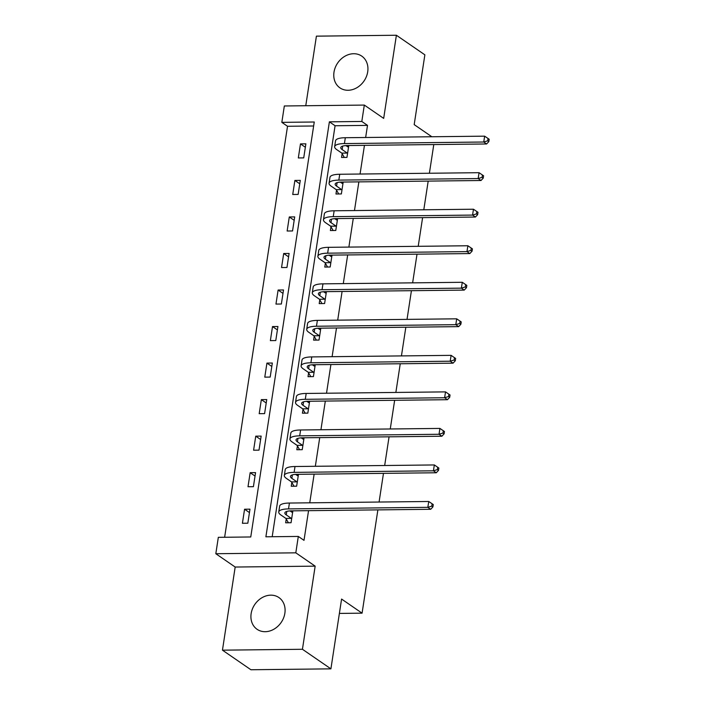 <?xml version="1.0" encoding="UTF-8"?>
<svg xmlns="http://www.w3.org/2000/svg" width="705" height="705" viewBox="0 0 705 705"><rect width="100%" height="100%" fill="white"/><g stroke="black" fill="none" stroke-linecap="round" stroke-linejoin="round"><path stroke-width="1.06" d="M333.994 72.183A19.264 15.959 -55.5 0 0 339.942 87.869A19.264 15.959 -55.5 0 0 356.827 87.746A19.264 15.959 -55.5 0 0 367.71 71.804A19.264 15.959 -55.5 0 0 361.771 56.127A19.264 15.959 -55.5 0 0 344.877 56.25A19.264 15.959 -55.5 0 0 333.994 72.183M251.139 613.614A19.264 15.959 -55.5 0 0 257.087 629.301A19.264 15.959 -55.5 0 0 273.972 629.177A19.264 15.959 -55.5 0 0 284.864 613.235A19.264 15.959 -55.5 0 0 278.916 597.558A19.264 15.959 -55.5 0 0 262.031 597.681A19.264 15.959 -55.5 0 0 251.139 613.614M281.833 122.362L284.335 105.97L364.318 105.071L361.815 121.463L329.385 121.833L265.891 536.796L298.312 536.434L295.809 552.826L215.818 553.725L218.33 537.333L250.76 536.972L314.254 122L281.833 122.362L287.525 126.274L224.631 537.263M431.839 136.752L414.188 124.618L424.868 54.831L396.395 35.25L316.413 36.149L305.767 105.732M377.88 509.891L362.079 613.165L341.581 599.065L330.909 668.851L250.918 669.75L222.454 650.169L302.436 649.279L315.161 566.141L295.809 552.826M315.161 566.141L235.179 567.04L222.454 650.169M235.179 567.04L215.818 553.725M330.909 668.851L302.436 649.279M433.786 144.56L429.398 173.245M428.191 181.097L423.802 209.782M422.603 217.633L418.215 246.318M417.016 254.161L412.628 282.846M411.42 290.698L407.032 319.383M405.833 327.226L401.445 355.91M400.246 363.762L395.857 392.447M394.65 400.29L390.262 428.975M389.063 436.827L384.674 465.512M383.476 473.355L379.079 502.039M339.387 613.421L362.079 613.165M313.646 125.984L287.525 126.274M247.825 523.216L249.975 509.16L244.564 509.221L242.414 523.277L247.825 523.216M253.412 486.679L255.562 472.632L250.16 472.694L248.01 486.741L253.412 486.679M258.999 450.151L261.15 436.095L255.748 436.157L253.597 450.213L258.999 450.151M264.595 413.615L266.746 399.568L261.344 399.629L259.193 413.676L264.595 413.615M270.182 377.087L272.333 363.031L266.931 363.093L264.78 377.149L270.182 377.087M275.778 340.55L277.929 326.503L272.518 326.565L270.368 340.612L275.778 340.55M281.365 304.022L283.516 289.966L278.114 290.028L275.963 304.084L281.365 304.022M286.953 267.486L289.103 253.439L283.701 253.5L281.551 267.548L286.953 267.486M292.549 230.958L294.699 216.902L289.288 216.964L287.138 231.02L292.549 230.958M298.136 194.421L300.286 180.374L294.884 180.436L292.734 194.483L298.136 194.421M303.723 157.894L305.873 143.838L300.471 143.899L298.321 157.946L303.723 157.894M298.312 536.434L304.005 540.347L308.552 510.667M309.751 502.815L314.139 474.13M315.338 466.287L319.726 437.602M320.934 429.75L325.322 401.066M326.521 393.223L330.909 364.538M332.108 356.686L336.496 328.001M337.704 320.158L342.092 291.473M343.291 283.621L347.68 254.937M348.878 247.094L353.275 218.409M354.474 210.557L358.863 181.872M360.061 174.029L364.45 145.345M365.648 137.493L367.508 125.384L335.078 125.746L272.192 536.725M286.239 518.986L285.657 522.793L291.059 522.731L292.875 510.843M291.826 482.458L291.244 486.256L296.646 486.194L298.471 474.306M297.413 445.921L296.831 449.728L302.242 449.667L304.058 437.779M303.009 409.394L302.427 413.192L307.829 413.13L309.645 401.242M308.596 372.857L308.014 376.664L313.417 376.602L315.241 364.714M314.183 336.329L313.602 340.127L319.012 340.066L320.828 328.177M319.779 299.792L319.198 303.599L324.6 303.538L326.415 291.65M325.366 263.265L324.785 267.063L330.187 267.001L332.011 255.113M330.953 226.728L330.372 230.526L335.783 230.473L337.598 218.585M336.549 190.2L335.968 193.998L341.37 193.937L343.185 182.049M342.137 153.664L341.555 157.462L346.957 157.409L348.781 145.521M364.318 105.071L383.679 118.387L396.395 35.25M367.508 125.384L361.815 121.463M335.078 125.746L329.385 121.833M292.637 512.068L290.901 510.869M249.447 512.579L244.564 509.221M255.043 476.051L250.16 472.694M298.233 475.531L296.488 474.333M260.63 439.515L255.748 436.157M303.82 439.004L302.084 437.805M266.217 402.987L261.344 399.629M309.416 402.467L307.671 401.268M271.813 366.45L266.931 363.093M315.003 365.939L313.258 364.741M277.4 329.922L272.518 326.565M320.59 329.402L318.854 328.204M282.996 293.386L278.114 290.028M326.186 292.875L324.441 291.676M288.583 256.858L283.701 253.5M331.773 256.338L330.028 255.139M294.17 220.321L289.288 216.964M337.36 219.81L335.624 218.612M299.766 183.793L294.884 180.436M342.956 183.274L341.211 182.075M305.353 147.257L300.471 143.899M348.543 146.746L346.798 145.547M291.562 512.077L292.69 512.068M292.628 512.482L289.878 510.913M291.324 518.386L286.256 514.897A12.346 3.481 8.7 0 1 284.855 512.905A12.346 3.481 8.7 0 1 291.368 510.861L430.693 509.292L427.847 507.336L288.521 508.904A18.524 5.226 -171.3 0 0 278.757 511.971A18.524 5.226 -171.3 0 0 280.846 514.958L285.922 518.448L291.324 518.386L291.641 518.924M288.398 522.758L285.922 518.448M431.777 506.137L432.914 506.921L433.275 504.577L432.139 503.793L431.777 506.137L427.847 507.336L428.746 501.484L289.42 503.044A18.524 5.226 -171.3 0 0 279.647 506.12L278.757 511.971M428.746 501.484L432.139 503.793M432.914 506.921L430.693 509.292M297.157 475.549L298.277 475.531M298.215 475.946L295.465 474.386M296.92 481.85L291.844 478.36A12.346 3.481 8.7 0 1 290.451 476.377A12.346 3.481 8.7 0 1 296.964 474.324L436.28 472.764L433.434 470.808L294.117 472.368A18.524 5.226 -171.3 0 0 284.344 475.443A18.524 5.226 -171.3 0 0 286.442 478.422L291.517 481.912L296.92 481.85L297.228 482.396M293.994 486.23L291.517 481.912M437.373 469.609L438.51 470.385L438.863 468.049L437.726 467.265L437.373 469.609L433.434 470.808L434.333 464.947L295.007 466.516A18.524 5.226 -171.3 0 0 285.243 469.583L284.344 475.443M434.333 464.947L437.726 467.265M438.51 470.385L436.28 472.764M302.745 439.012L303.873 439.004M303.802 439.418L301.061 437.849M302.507 445.322L297.431 441.832A12.346 3.481 8.7 0 1 296.038 439.841A12.346 3.481 8.7 0 1 302.551 437.796L441.876 436.228L439.03 434.271L299.704 435.84A18.524 5.226 -171.3 0 0 289.931 438.907A18.524 5.226 -171.3 0 0 292.029 441.894L297.105 445.384L302.507 445.322L302.824 445.86M299.581 449.693L297.105 445.384M442.96 433.073L444.097 433.857L444.458 431.513L443.322 430.729L442.96 433.073L439.03 434.271L439.92 428.42L300.603 429.98A18.524 5.226 -171.3 0 0 290.83 433.055L289.931 438.907M439.92 428.42L443.322 430.729M444.097 433.857L441.876 436.228M308.332 402.485L309.46 402.467M309.398 402.881L306.649 401.321M308.094 408.785L303.027 405.296A12.346 3.481 8.7 0 1 301.625 403.313A12.346 3.481 8.7 0 1 308.138 401.26L447.463 399.7L444.617 397.743L305.291 399.303A18.524 5.226 -171.3 0 0 295.527 402.379A18.524 5.226 -171.3 0 0 297.616 405.357L302.692 408.847L308.094 408.785L308.411 409.332M305.177 413.165L302.692 408.847M448.547 396.545L449.693 397.32L450.046 394.985L448.909 394.201L448.547 396.545L444.617 397.743L445.516 391.883L306.19 393.452A18.524 5.226 -171.3 0 0 296.417 396.518L295.527 402.379M445.516 391.883L448.909 394.201M449.693 397.32L447.463 399.7M313.928 365.948L315.047 365.939M314.985 366.353L312.236 364.785M313.69 372.258L308.614 368.768A12.346 3.481 8.7 0 1 307.221 366.776A12.346 3.481 8.7 0 1 313.734 364.732L453.051 363.163L450.204 361.207L310.887 362.775A18.524 5.226 -171.3 0 0 301.114 365.842A18.524 5.226 -171.3 0 0 303.212 368.83L308.288 372.319L313.69 372.258L313.998 372.795M310.764 376.629L308.288 372.319M454.143 360.008L455.28 360.793L455.641 358.448L454.496 357.664L454.143 360.008L450.204 361.207L451.103 355.355L311.777 356.915A18.524 5.226 -171.3 0 0 302.013 359.991L301.114 365.842M451.103 355.355L454.496 357.664M455.28 360.793L453.051 363.163M319.515 329.42L320.643 329.402M320.581 329.817L317.832 328.257M319.277 335.721L314.201 332.231A12.346 3.481 8.7 0 1 312.808 330.248A12.346 3.481 8.7 0 1 319.321 328.195L458.647 326.635L455.8 324.679L316.474 326.239A18.524 5.226 -171.3 0 0 306.71 329.314A18.524 5.226 -171.3 0 0 308.799 332.293L313.875 335.783L319.277 335.721L319.594 336.267M316.351 340.101L313.875 335.783M459.73 323.472L460.867 324.256L461.229 321.921L460.092 321.136L459.73 323.472L455.8 324.679L456.69 318.819L317.373 320.387A18.524 5.226 -171.3 0 0 307.6 323.454L306.71 329.314M456.69 318.819L460.092 321.136M460.867 324.256L458.647 326.635M325.111 292.883L326.23 292.875M326.168 293.289L323.419 291.72M324.873 299.193L319.797 295.703A12.346 3.481 8.7 0 1 318.396 293.712A12.346 3.481 8.7 0 1 324.908 291.667L464.234 290.099L461.387 288.142L322.062 289.711A18.524 5.226 -171.3 0 0 312.297 292.778A18.524 5.226 -171.3 0 0 314.395 295.765L319.462 299.255L324.873 299.193L325.181 299.731M321.947 303.564L319.462 299.255M465.318 286.944L466.463 287.728L466.816 285.384L465.679 284.6L465.318 286.944L461.387 288.142L462.286 282.291L322.961 283.851A18.524 5.226 -171.3 0 0 313.196 286.926L312.297 292.778M462.286 282.291L465.679 284.6M466.463 287.728L464.234 290.099M330.698 256.356L331.817 256.338M331.755 256.752L329.006 255.192M330.46 262.657L325.384 259.167A12.346 3.481 8.7 0 1 323.992 257.184A12.346 3.481 8.7 0 1 330.504 255.131L469.821 253.571L466.974 251.614L327.658 253.174A18.524 5.226 -171.3 0 0 317.885 256.25A18.524 5.226 -171.3 0 0 319.982 259.228L325.058 262.718L330.46 262.657L330.768 263.203M327.534 267.036L325.058 262.718M470.914 250.407L472.05 251.192L472.412 248.856L471.266 248.072L470.914 250.407L466.974 251.614L467.873 245.754L328.548 247.323A18.524 5.226 -171.3 0 0 318.783 250.39L317.885 256.25M467.873 245.754L471.266 248.072M472.05 251.192L469.821 253.571M336.285 219.819L337.413 219.81M337.351 220.224L334.602 218.656M336.047 226.129L330.98 222.639A12.346 3.481 8.7 0 1 329.579 220.647A12.346 3.481 8.7 0 1 336.091 218.603L475.417 217.034L472.57 215.078L333.245 216.647A18.524 5.226 -171.3 0 0 323.48 219.713A18.524 5.226 -171.3 0 0 325.569 222.701L330.645 226.19L336.047 226.129L336.364 226.666M333.121 230.5L330.645 226.19M476.501 213.879L477.637 214.664L477.999 212.32L476.862 211.535L476.501 213.879L472.57 215.078L473.46 209.226L334.144 210.786A18.524 5.226 -171.3 0 0 324.37 213.862L323.48 219.713M473.46 209.226L476.862 211.535M477.637 214.664L475.417 217.034M341.881 183.282L343 183.274M342.938 183.688L340.189 182.128M341.643 189.592L336.567 186.102A12.346 3.481 8.7 0 1 335.166 184.12A12.346 3.481 8.7 0 1 341.678 182.066L481.004 180.506L478.157 178.55L338.832 180.11A18.524 5.226 -171.3 0 0 329.068 183.185A18.524 5.226 -171.3 0 0 331.165 186.164L336.232 189.654L341.643 189.592L341.951 190.138M338.717 193.963L336.232 189.654M482.088 177.343L483.233 178.127L483.586 175.783L482.449 175.007L482.088 177.343L478.157 178.55L479.056 172.69L339.731 174.258A18.524 5.226 -171.3 0 0 329.966 177.325L329.068 183.185M479.056 172.69L482.449 175.007M483.233 178.127L481.004 180.506M347.468 146.755L348.596 146.746M348.526 147.151L345.776 145.591M347.23 153.064L342.154 149.575A12.346 3.481 8.7 0 1 340.762 147.583A12.346 3.481 8.7 0 1 347.274 145.538L486.6 143.97L483.753 142.013L344.428 143.573A18.524 5.226 -171.3 0 0 334.655 146.649A18.524 5.226 -171.3 0 0 336.752 149.636L341.828 153.126L347.23 153.064L347.539 153.602M344.304 157.435L341.828 153.126M487.684 140.815L488.821 141.599L489.182 139.255L488.036 138.471L487.684 140.815L483.753 142.013L484.643 136.162L345.318 137.722A18.524 5.226 -171.3 0 0 335.554 140.797L334.655 146.649M484.643 136.162L488.036 138.471M488.821 141.599L486.6 143.97M286.256 514.897L286.785 511.425M288.521 508.904L289.42 503.044M291.844 478.36L292.372 474.897M294.117 472.368L295.007 466.516M297.431 441.832L297.968 438.36M299.704 435.84L300.603 429.98M303.027 405.296L303.555 401.832M305.291 399.303L306.19 393.452M308.614 368.768L309.142 365.296M310.887 362.775L311.777 356.915M314.201 332.231L314.738 328.768M316.474 326.239L317.373 320.387M319.797 295.703L320.326 292.231M322.062 289.711L322.961 283.851M325.384 259.167L325.913 255.704M327.658 253.174L328.548 247.323M330.98 222.639L331.509 219.167M333.245 216.647L334.144 210.786M336.567 186.102L337.096 182.639M338.832 180.11L339.731 174.258M342.154 149.575L342.683 146.102M344.428 143.573L345.318 137.722"/></g></svg>

